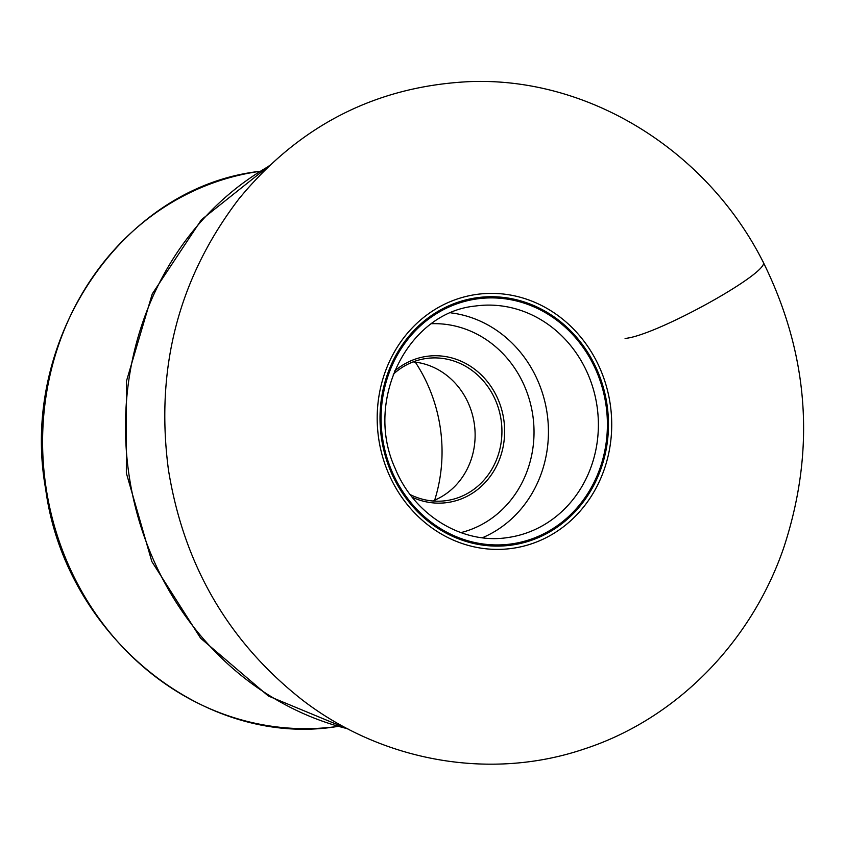 <?xml version="1.0" encoding="UTF-8"?>
<svg xmlns="http://www.w3.org/2000/svg" width="845" height="845" viewBox="0 0 845 845"><rect width="100%" height="100%" fill="white"/><g stroke="black" fill="none" stroke-linecap="round" stroke-linejoin="round"><path stroke-width="1.27" d="M434.668 500.166A150.452 137.344 82 0 0 415.286 362.125M432.651 500.979A71.772 65.519 82 0 0 474.362 424.211A71.772 65.519 82 0 0 413.12 361.903M410.152 494.557A71.772 65.519 82 0 0 446.276 500.631A71.772 65.519 82 0 0 501.169 420.44A71.772 65.519 82 0 0 426.303 358.481A71.772 65.519 82 0 0 393.263 374.272M394.53 371.103A73.821 67.389 -98 0 1 481.534 375.159A73.821 67.389 -98 0 1 494.769 469.387A73.821 67.389 -98 0 1 412.254 497.261M268.615 166.37A302.352 275.998 82 0 0 151.086 554.288A302.352 275.998 82 0 0 347.622 728.749M259.552 171.377A280.265 255.834 82 0 0 45.577 484.438A280.265 255.834 82 0 0 337.525 726.446M391.562 470.485A123.729 112.945 -98 0 1 504.402 298.707A123.729 112.945 -98 0 1 586.768 495.054A123.729 112.945 -98 0 1 391.562 470.485M390.591 470.95A124.891 114.012 82 0 0 542.247 535.846A124.891 114.012 82 0 0 597.901 371.884A124.891 114.012 82 0 0 446.244 306.988A124.891 114.012 82 0 0 390.591 470.95M600.869 370.532A128.218 117.043 -98 0 1 483.921 548.553A128.218 117.043 -98 0 1 398.576 345.077A128.218 117.043 -98 0 1 600.869 370.532M507.739 537.557A116.885 106.702 82 0 0 597.14 406.963A116.885 106.702 82 0 0 475.217 306.048C407.913 312.555 363.899 400.34 395.101 468.236C414.029 515.196 462.532 544.74 507.739 537.557M450.786 312.851A116.885 106.702 -98 0 1 547.201 413.976A116.885 106.702 -98 0 1 482.379 537.758M460.874 532.614A105.952 96.721 82 0 0 532.899 415.983A105.952 96.721 82 0 0 431.531 323.719M762.993 261.718C809.045 354.636 815.921 450.068 783.642 548.004C751.12 642.559 675.926 719.243 584.053 749.04C490.184 780.896 382.172 761.577 302.109 699.797C228.403 641.735 183.851 565.125 168.461 469.968C155.036 368.367 178.538 277.984 238.966 198.818C299.732 124.944 376.923 85.863 470.549 81.585C589.757 77.296 707.043 150.938 762.993 261.718C773.281 270.696 656.079 335.898 625.089 338.433M269.544 165.493L201.427 219.721L152.258 293.902L126.475 381.063L126.349 473.105L151.836 561.545L200.624 638.218L268.33 695.984L348.753 729.341M259.933 171.324C121.944 186.692 18.759 340.208 45.651 489.012C65.002 635.683 203.994 748.923 337.905 726.394"/></g></svg>
